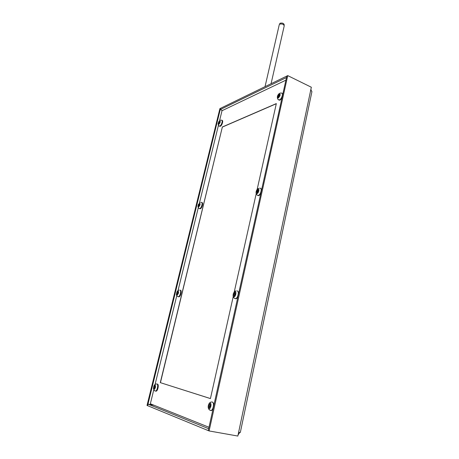 <?xml version="1.0" encoding="UTF-8"?>
<svg xmlns="http://www.w3.org/2000/svg" width="459" height="459" viewBox="0 0 459 459"><rect width="100%" height="100%" fill="white"/><g stroke="black" fill="none" stroke-linecap="round" stroke-linejoin="round"><path stroke-width="0.69" d="M287.736 75.615L311.334 87.233L310.732 90.096L311.931 91.605L240.321 432.447L238.617 432.332L237.837 436.05L209.103 430.944L287.736 75.615L286.823 76.056L208.254 430.594L147.023 405.435L219.901 108.622L220.549 108.307L147.603 405.67L147.987 404.115L154.058 405.268M238.083 434.88L239.753 432.504M310.875 89.425L311.282 90.417M220.245 109.552L286.502 77.508L286.823 76.056L220.549 108.307L220.245 109.552L222.443 110.51M209.103 430.944L208.254 430.594L208.673 428.7L147.987 404.115M279.238 24.775L279.674 24.161C282.17 23.633 283.685 24.218 284.213 25.911L271.074 83.722M153.765 389.8L150.351 403.782L208.988 427.277M285.917 80.164L222.001 110.722L219.574 120.642M218.444 125.267L199.481 202.832M198.305 207.623L178.029 290.558M176.795 295.602L155.09 384.401M257.16 189.406L276.329 103.591L222.357 126.977L160.289 382.628L210.434 398.584L233.218 296.594M234.239 292.016L256.202 193.709M160.289 382.628L210.44 398.567M222.357 126.977L160.432 382.657M276.301 103.728L222.477 127.028M155.062 390.965L155.647 391.097M157.38 384.085L157.506 384.114C159.141 384.435 157.839 391.034 156.106 391.188M153.84 386.134L153.449 388.601L153.931 389.571C155.492 388.389 155.882 386.811 155.09 384.831L153.84 386.134C155.291 383.443 155.406 384.39 156.496 383.971M155.09 385.652L154.717 385.526L153.771 387.471L154.207 387.62L153.931 388.75L154.304 388.876L154.58 387.746L155.016 387.895L155.09 385.652M154.58 387.746L155.027 387.838M153.931 388.75L154.316 388.825M154.207 387.62L155.039 387.786M153.771 387.471L155.05 387.752M155.113 386.88L154.912 387.7M154.442 386.65L154.826 386.73M177.851 296.566L178.402 296.732M178.884 296.864C180.685 296.755 182.171 290.134 180.37 290.289M176.904 292.056L176.445 294.213L176.996 295.217C178.58 293.771 178.941 292.297 178.075 290.794L176.904 292.056C177.593 290.799 178.27 290.163 178.93 290.157M178.098 291.505L177.713 291.499L177.455 292.549L177.002 292.538L176.973 294.506L177.363 294.517L177.622 293.462L178.075 293.473L178.098 291.505M177.713 291.499L178.075 291.597M177.84 292.555L178.27 292.676M177.231 293.45L177.599 293.553M177.002 292.538L178.081 292.842L177.931 293.467M177.455 292.549L178.247 292.773M201.782 202.574L201.828 202.591C203.635 202.241 202.023 208.512 200.227 208.765L199.682 208.615M198.5 204.071L197.949 206.097L198.546 207.066C200.147 205.385 200.485 204.008 199.556 202.93L200.044 202.505M199.596 203.544L198.489 204.731L198.506 206.452L199.619 205.259L199.596 203.544M199.195 203.635L199.539 203.762M199.355 204.525L199.763 204.668M198.747 205.466L199.097 205.586M198.489 204.731L199.464 205.299M198.954 204.622L199.705 204.886M221.967 120.378L222.03 120.407C223.636 120.143 222.041 125.646 220.331 126.259L219.626 126.15M218.771 121.612L218.094 123.655L218.725 124.521C220.331 122.645 220.647 121.354 219.672 120.642L219.936 120.39M219.723 121.17L218.61 122.496L218.668 123.993L219.786 122.673L219.723 121.17M219.316 121.354L219.643 121.497M219.5 122.094L219.884 122.26M218.897 123.069L219.224 123.213M218.61 122.496L219.413 122.84M219.086 122.278L219.804 122.587M281.918 98.209L280.07 100.114L278.963 99.936M282.859 93.963L282.101 93.343M278.274 98.06C280.363 95.782 280.696 94.29 279.273 93.596C277.196 95.862 276.863 97.354 278.274 98.06M279.388 94.181L278.831 94.434L278.596 95.495L277.947 95.788L277.747 96.694L278.395 96.407L278.154 97.469L278.711 97.222L278.952 96.155L279.6 95.868L279.806 94.95L279.152 95.242L279.388 94.181M278.831 94.434L279.284 94.646M279.152 95.242L279.68 95.495M278.395 96.407L278.848 96.62M277.947 95.788L278.929 96.247M278.596 95.495L279.491 95.914M260.689 194.002L258.842 195.66L257.964 195.419M261.705 189.418L260.712 188.46M256.948 193.652C258.652 193.371 259.783 188.299 258.021 188.838C256.329 189.137 255.204 194.157 256.948 193.652M258.124 189.538L257.579 189.67L257.321 190.818L256.684 190.967L256.466 191.948L257.103 191.799L256.845 192.946L257.396 192.82L257.648 191.667L258.291 191.518L258.515 190.537L257.872 190.686L258.124 189.538M257.579 189.67L258.056 189.854M257.872 190.686L258.428 190.904M257.103 191.799L257.579 191.982M256.684 190.967L257.78 191.638M257.321 190.818L258.36 191.214M258.342 191.288L257.832 191.409M234.669 298.379L235.473 298.706M236.115 298.82L237.756 297.466M238.852 292.515L237.642 291.081M233.918 296.893C235.582 297.071 236.804 291.574 235.077 291.683C233.419 291.534 232.202 296.962 233.918 296.893M235.163 292.521L234.624 292.509L234.348 293.749L233.723 293.731L233.488 294.793L234.113 294.81L233.832 296.049L234.371 296.066L234.647 294.821L235.278 294.839L235.513 293.771L234.888 293.76L235.163 292.521M234.624 292.509L235.128 292.658M234.888 293.76L235.478 293.932M234.113 294.81L234.618 294.959M233.723 293.731L234.939 294.093L234.773 294.827M234.348 293.749L235.45 294.07M235.444 294.104L234.939 294.093M212.741 402.141L214.101 404.201M211.083 410.593L212.913 409.577M208.965 408.734C210.583 409.445 211.909 403.484 210.228 403.082C208.615 402.4 207.296 408.292 208.965 408.734M210.285 404.069L209.763 403.897L209.465 405.24L208.856 405.033L208.598 406.186L209.206 406.393L208.902 407.741L209.43 407.919L209.729 406.571L210.342 406.783L210.601 405.624L209.987 405.417L210.285 404.069M209.729 406.571L210.36 406.697M208.902 407.741L209.447 407.844M209.206 406.393L210.377 406.622M208.598 406.186L210.383 406.605M210.107 405.458L209.889 406.439M209.465 405.24L210.004 405.349M284.132 25.234L284.224 24.815C283.748 23.271 282.371 22.743 280.099 23.225L279.703 23.788M310.732 90.096L238.617 432.332M156.737 383.965L156.938 383.994C158.567 384.315 157.265 390.919 155.532 391.074L154.425 390.62L153.449 388.601M176.445 294.213C176.204 294.896 176.686 295.688 177.891 296.583L178.339 296.715C180.14 296.606 181.632 289.979 179.825 290.134M200.95 202.35L201.312 202.408C203.125 202.058 201.501 208.329 199.717 208.581L199.154 208.42M220.509 120.166L221.536 120.195C223.143 119.931 221.554 125.439 219.838 126.053L219.132 125.932M280.191 93.062L281.476 93.085C283.599 92.787 281.809 99.018 279.525 99.861L278.389 99.643M259.564 188.184L260.024 188.242C262.473 187.806 260.712 195.064 258.268 195.436L257.338 195.144M236.018 290.931C235.019 290.88 234.107 291.849 233.292 293.835C233 295.59 232.765 297.593 234.939 298.499L235.507 298.643C237.986 298.453 239.5 290.725 237.033 290.903M211.61 410.627L209.539 409.973C208.047 408.619 207.789 406.674 208.765 404.132C209.729 402.52 210.744 401.82 211.806 402.032L212.31 402.055C214.531 402.532 213.315 410.226 210.962 410.501L210.159 410.323M265.038 86.659L279.279 24.608M197.949 206.097C198.087 207.646 198.649 208.478 199.631 208.598L200.147 208.776M218.094 123.655C218.277 125.364 218.765 126.191 219.568 126.122L220.056 126.328M279.548 93.315C275.957 95.942 277.494 100.119 279.078 99.976L279.623 100.228M258.549 188.356C257.218 189.412 257.292 188.213 256.036 192.281C256.105 194.197 256.799 195.253 258.13 195.459L258.704 195.677M279.738 23.633L279.606 24.207"/></g></svg>
